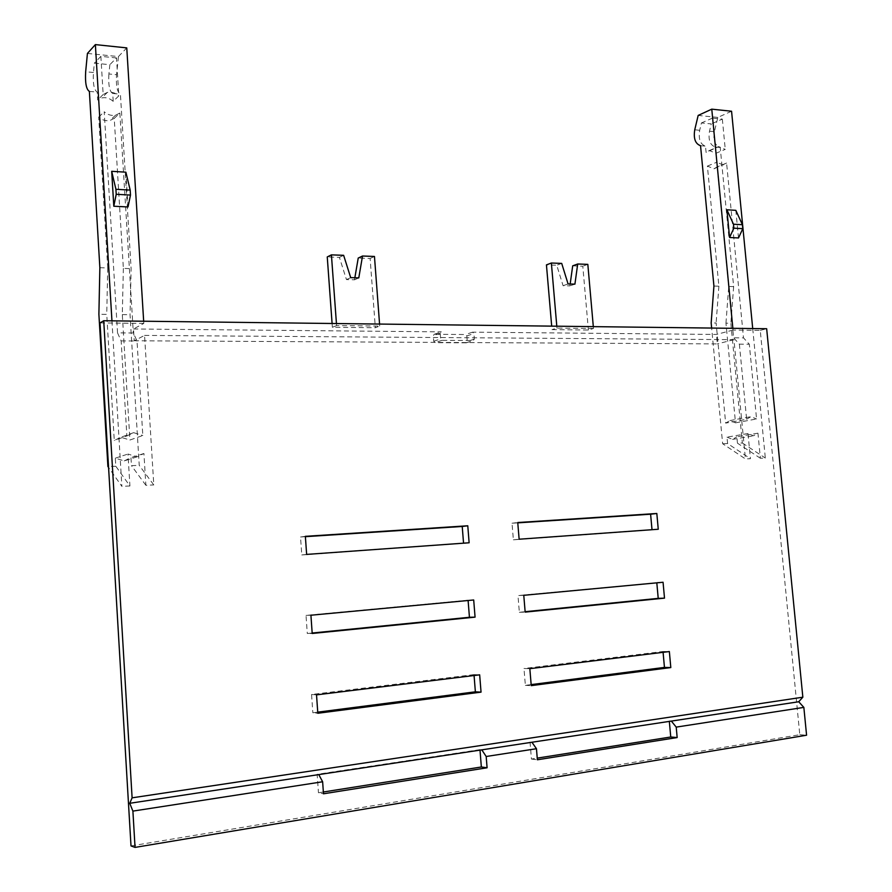 <?xml version="1.0" encoding="UTF-8"?>
<svg xmlns="http://www.w3.org/2000/svg" width="892" height="892" viewBox="0 0 892 892"><rect width="100%" height="100%" fill="white"/><g stroke="black" fill="none" stroke-linecap="round" stroke-linejoin="round"><path stroke-width="0.67" stroke-dasharray="4.46 3.34" d="M143.668 321.22L143.802 323.406L133.499 328.981L134.224 340.777L144.549 335.414L153.792 484.936L139.23 465.368L130.031 314.698L131.113 268.637L120.42 94.162C117.153 92.144 115.871 85.665 116.573 74.705L108.902 73.969L109.85 64.692L94.362 63.165L93.459 72.497C92.79 83.547 94.039 90.081 97.195 92.099L97.674 99.993L101.822 97.919C105.947 97.128 109.738 98.265 113.195 101.331L118.826 95.868L116.495 57.935L109.85 64.692M87.427 53.431L118.435 56.575L126.764 47.889M118.435 56.575L116.573 74.705M111.946 320.841L121.87 486.341L108.568 467.464M143.802 323.406L100.004 322.915M732.856 328.312L733.023 330.062L760.252 330.375L799.789 734.696L131.001 845.928M752.714 328.557L765.325 458.042L760.385 458.254L757.944 433.178L753.584 435.798L747.998 433.512L750.428 458.689L745.422 458.912L722.643 443.725L711.649 328.066M144.549 335.414L733.949 339.662L745.422 458.912M137.034 456.86L124.2 460.908L115.313 458.165L115.804 466.237L129.92 485.984L127.98 454.039L137.034 456.86L143.924 453.504L145.875 485.281L153.792 484.936M129.92 485.984L121.87 486.341M652.007 529.703L658.251 529.257M517.784 522.857L512.008 523.225L513.379 539.816L652.019 529.881M531.164 684.61L525.366 685.357L523.983 668.498L529.837 668.677M663.091 652.32L663.012 651.483L523.983 668.498M525.132 611.7L519.345 612.28L517.973 595.555L523.771 595.298M656.813 582.833L517.973 595.555M305.387 536.672L300.526 536.995L301.786 554.958L463.55 543.183M468.11 600.506L473.697 599.981M312.167 633.03L307.294 633.51L312.2 633.476M468.088 600.227L306.023 615.38L307.294 633.51M474.076 675.523L473.998 674.608L479.662 674.831M317.742 712.151L312.847 712.786L317.82 713.266M473.998 674.608L311.564 694.489L312.847 712.786M480.007 750.127L481.803 749.86M323.361 791.996L318.455 792.776L323.484 793.791M479.963 749.637L317.162 774.312L318.455 792.776M669.334 721.394L531.933 742.244M530.038 742.044L531.442 759.047L537.24 758.133M89.378 91.408L97.195 92.099M99.859 267.7L107.731 267.935L98.7 117.108C102.145 120.119 105.892 121.245 109.95 120.487L114.232 118.357L123.364 268.403L131.113 268.637M113.195 101.331L112.726 93.482L120.42 94.162M114.232 118.357L119.874 113.061L115.547 115.213C111.467 115.96 107.676 114.812 104.208 111.768L117.532 332.872L133.332 333.006L137.022 340.989L142.82 435.508L129.909 440.024L120.888 437.247L114.265 440.47L106.739 314.363L98.889 314.252M98.7 117.108L104.208 111.768M119.874 113.061L133.332 333.006M123.364 268.403L122.304 314.586L129.909 440.024M107.731 267.935L106.739 314.363M117.532 332.872L121.145 340.9L126.887 435.943L114.265 440.47M124.2 460.908L130.968 457.629L131.459 465.657L139.23 465.368M122.304 314.586L130.031 314.698M115.804 466.237L107.91 466.527M115.313 458.165L127.98 454.039M143.924 453.504L130.968 457.629M145.875 485.281L131.459 465.657M126.887 435.943L133.633 432.665L142.82 435.508M121.145 340.9L137.022 340.989M112.726 93.482C109.493 91.463 108.222 84.963 108.902 73.969M116.495 57.935L100.863 56.352L103.171 94.485L107.352 92.4C111.5 91.608 115.324 92.768 118.826 95.868M103.171 94.485L97.674 99.993M100.863 56.352L94.362 63.165M128.013 206.955L125.884 172.189M133.499 328.981L441.328 331.857L434.27 334.277L433.3 335.66L433.735 341.257L435.084 342.662L466.315 342.807L467.263 341.446L466.817 335.927L465.501 334.533L434.27 334.277M733.023 330.062L716.432 334.444L472.57 332.158L473.897 333.552L474.343 339.127L473.251 340.51L441.997 340.32L440.648 338.893L440.202 333.262L441.172 331.869M760.252 330.375L766.663 328.724M593.314 326.639L593.47 328.49L588.397 330.018L551.981 329.627L551.691 326.137M593.47 328.49L556.954 328.078L551.981 329.627M336.44 323.54L336.585 325.591L379.724 326.071L375.342 327.743L370.124 258.49L358.227 258.067M336.585 325.591L332.37 327.286L375.342 327.743M134.224 340.777L717.335 343.899L716.432 334.444M733.949 339.662L717.335 343.899M747.998 433.512L726.991 437.147L727.604 443.536L750.428 458.689M727.604 443.536L722.643 443.725M757.944 433.178L736.848 436.812L737.461 443.179L742.356 442.99L730.849 323.238L725.954 323.16L735.51 422.841L729.935 420.578L725.653 423.12L716.12 323.027L711.169 322.96M726.991 437.147L732.522 439.388L736.848 436.812M760.385 458.254L737.461 443.179M742.356 442.99L765.325 458.042M713.923 286.042L718.885 286.187L707.401 166.09L713.957 168.811L717.235 166.882L728.742 286.488L733.648 286.633L720.212 147.448C714.938 145.608 712.987 140.345 714.381 131.681L717.826 117.421L731.563 111.232M733.648 286.633L730.849 323.238M738.498 237.952L735.822 210.334M717.826 117.421L698.168 115.425M715.93 153.279L715.328 147.013C710.054 145.162 708.114 139.899 709.508 131.213L711.258 123.91L701.435 122.94L699.685 130.277C698.313 139.007 700.242 144.292 705.494 146.143L706.096 152.432L718.617 146.6L725.263 149.365L715.93 153.279L709.318 150.547L706.096 152.432M715.384 148.485L712.463 118.112L722.33 119.104L711.258 123.91M722.33 119.104L725.263 149.365M715.328 147.013L720.212 147.448M700.543 145.697L705.494 146.143M707.401 166.09L716.711 162.255L733.592 337.8L743.504 337.878L749.313 344.223L739.379 344.167L733.592 337.8M718.885 286.187L716.12 323.027M739.379 344.167L746.626 419.24L725.653 423.12M713.957 168.811L726.59 163.069L743.504 337.878M723.301 164.998L716.711 162.255M726.59 163.069L717.235 166.882M735.51 422.841L756.572 418.972L749.313 344.223M725.954 323.16L728.742 286.488M746.626 419.24L750.93 416.653L756.572 418.972M712.463 118.112L701.435 122.94M799.789 734.696L806.58 735.22M317.162 774.312L318.767 774.602M531.442 759.047L537.374 759.783M669.301 720.937L671.341 721.093M513.379 539.816L519.133 539.214M512.008 523.225L517.75 522.534M656.78 582.576L663.057 582.253M519.345 612.28L525.165 612.113M663.012 651.483L669.357 651.55M525.366 685.357L531.242 685.636M463.572 543.373L469.125 542.782M301.786 554.958L306.636 554.411M300.526 536.995L305.365 536.326M306.023 615.38L310.918 615.224M311.564 694.489L316.526 694.857M572.697 265.838L582.788 266.206L588.397 330.018M570.166 284.002L569.91 285.897L563.086 285.696L556.753 265.259L546.439 264.891M587.828 264.366L582.788 266.206M574.916 284.147L569.91 285.897M568.07 283.946L563.086 285.696M561.704 263.408L556.753 265.259M556.954 328.078L556.798 326.193M379.724 326.071L379.568 324.064M374.462 256.461L370.124 258.49M354.849 277.769L354.503 279.82L346.453 279.586L339.417 257.387L327.252 256.941M332.092 323.484L332.37 327.286M343.632 255.313L339.417 257.387M350.701 277.646L346.453 279.586M358.785 277.88L354.503 279.82M93.459 72.497L85.665 71.761M434.426 334.266L441.328 331.857M472.57 332.158L465.501 334.533M714.381 131.681L709.508 131.213M699.685 130.277L694.745 129.808M466.817 335.927L473.897 333.552M441.997 340.32L435.084 342.662M466.17 342.818L473.251 340.51M433.735 341.257L440.648 338.893M440.202 333.262L433.3 335.66M474.343 339.127L467.263 341.446M115.547 115.213L109.95 120.487M133.633 432.665L120.888 437.247M107.352 92.4L101.822 97.919M732.522 439.388L753.584 435.798M709.318 150.547L718.617 146.6M729.935 420.578L750.93 416.653M466.315 342.807L473.396 340.499"/><path stroke-width="1.34" d="M108.568 467.464L107.91 466.527L98.889 314.252L99.859 267.7L89.378 91.408C86.256 89.39 85.019 82.833 85.665 71.761L87.427 53.431L95.377 44.6L126.764 47.889L143.668 321.22M103.717 320.741L100.004 322.915L131.001 845.928L135.049 847.4L806.58 735.22L803.848 707.389L798.719 701.759L802.845 697.198L766.663 328.724L103.717 320.741L132.105 797.827L129.741 803.291L132.897 811.107L322.636 781.771L318.767 774.602L129.741 803.291M517.784 522.857L650.602 514.205L652.007 529.703M663.091 652.32L664.451 667.406L670.806 667.573L669.357 651.55L529.837 668.677L531.242 685.636L670.806 667.573M531.164 684.61L664.451 667.406M656.813 582.833L658.218 598.376L664.507 598.142L663.057 582.253L523.771 595.298L525.165 612.113L664.507 598.142M525.132 611.7L658.218 598.376M463.55 543.183L462.223 526.47L467.776 525.778L469.125 542.782L306.636 554.411L305.365 536.326L467.776 525.778M305.387 536.672L462.223 526.47M312.167 633.03L469.437 617.275L468.11 600.506M317.742 712.151L475.369 691.813L474.076 675.523M323.361 791.996L481.345 766.986L480.007 750.127M669.334 721.394L670.751 736.993L677.162 737.561L537.374 759.783L536.46 748.722L531.933 742.244L318.767 774.602M537.24 758.133L670.751 736.993M95.377 44.6L111.946 320.841M111.69 171.309L125.884 172.189L130.187 190.096L130.488 195.08L128.013 206.955L113.797 206.23L111.69 171.309L115.915 189.294L130.187 190.096M711.649 328.066L711.169 322.96L713.923 286.042L700.543 145.697C695.303 143.846 693.374 138.55 694.745 129.808L698.168 115.425L711.771 109.159L732.856 328.312M711.771 109.159L731.563 111.232L752.714 328.557M735.822 210.334L726.902 209.776L733.48 224.204L742.412 224.717L735.822 210.334M742.412 224.717L742.802 228.664L738.498 237.952L729.578 237.495L726.902 209.776M742.802 228.664L733.86 228.174L729.578 237.495M733.86 228.174L733.48 224.204M132.105 797.827L802.845 697.198M798.719 701.759L531.933 742.244M322.636 781.771L323.484 793.791L487.088 767.778L486.185 756.494L536.46 748.722M481.803 749.86L486.185 756.494M481.345 766.986L487.088 767.778M671.341 721.093L676.214 727.114L677.162 737.561M676.214 727.114L803.848 707.389M132.897 811.107L135.049 847.4M519.133 539.214L517.75 522.534L656.824 513.491L658.251 529.257L519.133 539.214M475.068 617.141L312.2 633.476L310.918 615.224L473.697 599.981L475.068 617.141L469.437 617.275M481.044 692.136L317.82 713.266L316.526 694.857L479.662 674.831L481.044 692.136L475.369 691.813M650.602 514.205L656.824 513.491M556.798 326.193L551.367 263.017L561.704 263.408L568.07 283.946L574.916 284.147L577.704 263.999L572.697 265.838L570.166 284.002M551.691 326.137L546.439 264.891L551.367 263.017M577.704 263.999L587.828 264.366L593.314 326.639M379.568 324.064L374.462 256.461L362.52 256.015L358.227 258.067L354.849 277.769M362.52 256.015L358.785 277.88L350.701 277.646L343.632 255.313L331.411 254.867L327.252 256.941L332.092 323.484M331.411 254.867L336.44 323.54M115.915 189.294L116.216 194.289L130.488 195.08M116.216 194.289L113.797 206.23"/></g></svg>
